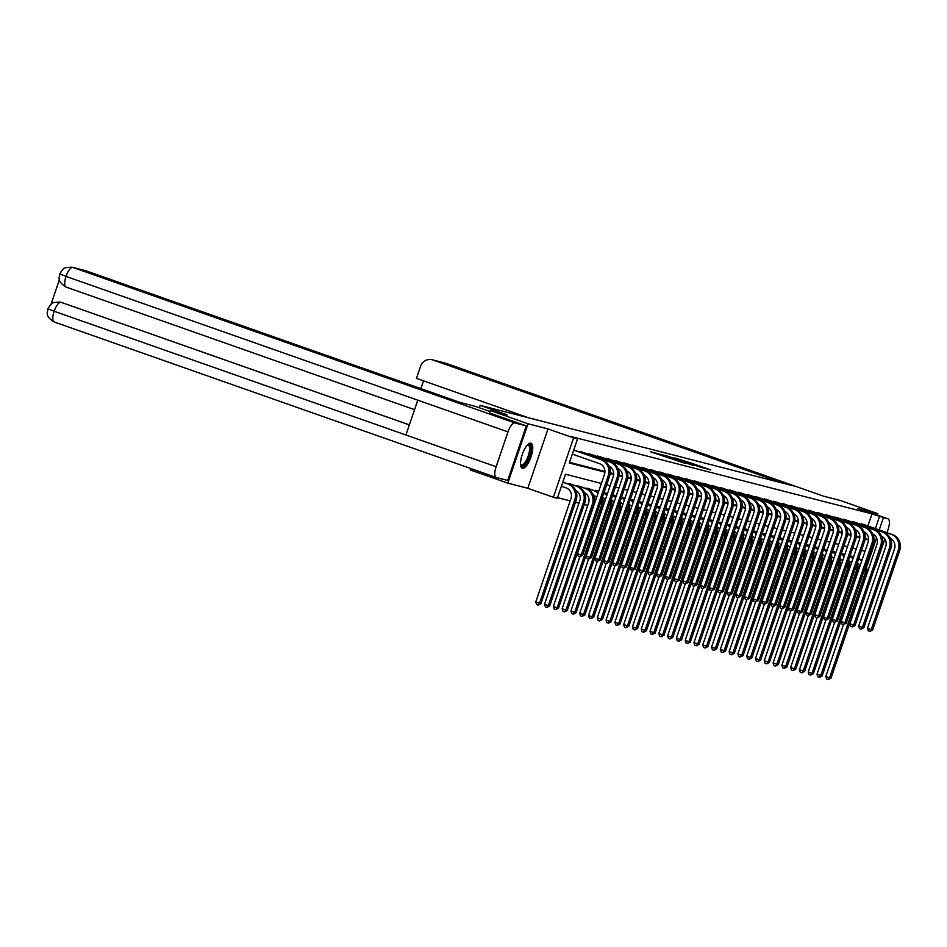 <?xml version="1.0" encoding="UTF-8"?>
<svg xmlns="http://www.w3.org/2000/svg" width="947" height="947" viewBox="0 0 947 947"><rect width="100%" height="100%" fill="white"/><g stroke="black" fill="none" stroke-linecap="round" stroke-linejoin="round"><path stroke-width="1.42" d="M656.91 453.388L650.542 451.79L685.072 463.32L656.91 453.388M530.9 443.184A13.222 4.522 109.4 0 0 522.306 454.394A13.222 4.522 109.4 0 0 522.247 468.185A13.222 4.522 109.4 0 0 522.377 468.22A13.222 4.522 109.4 0 0 530.971 457.022A13.222 4.522 109.4 0 0 531.03 443.232A13.222 4.522 109.4 0 0 530.9 443.184M691.464 463.154L674.43 457.803L702.011 467.546L710.664 469.901L691.464 463.154M867.866 525.964L871.986 513.89L883.444 517.547L879.218 529.953M446.179 363.411A10.429 3.563 109.4 0 0 446.073 363.364L823.559 496.169L840.297 500.466L877.881 513.688L857.887 508.551L883.444 517.547M823.511 496.157L445.978 363.34L432.826 359.955A10.18 9.553 -75.6 0 0 432.081 359.73A10.18 9.553 -75.6 0 0 420.527 366.406L416.455 378.362L528.367 417.734M60.371 274.109L66.018 276.417A10.429 3.563 109.4 0 1 72.836 267.433A10.18 9.553 -75.6 0 0 72.09 267.208L85.254 270.593A10.18 9.553 104.4 0 1 85.999 270.818L72.836 267.433L514.813 422.93L526.272 425.878L489.445 412.916L490.428 410.548L507.225 414.869L480.165 405.352L796.451 486.64M490.428 410.548L528.012 423.771L507.805 483.148L527.799 488.285L553.356 497.282L573.574 437.905L577.516 438.923L569.325 462.988L604.908 472.139M527.799 488.285L548.017 428.92L528.012 423.771M548.017 428.92L573.574 437.905M871.986 513.89L569.999 436.271L577.516 438.923M665.883 455.744L658.248 453.779L693.464 465.474L665.765 456.075M665.93 455.614L702.07 467.688L665.93 455.614M877.313 515.381L877.881 513.688M507.805 483.148L470.221 469.925L470.706 468.505M480.165 405.352L479.348 407.755M569.549 462.337L604.932 471.428M610.294 472.802L613.715 473.689M619.078 475.063L622.51 475.95M627.873 477.324L631.294 478.199M636.656 479.584L640.089 480.46M645.452 481.845L648.873 482.721M654.235 484.095L657.656 484.982M663.03 486.356L666.451 487.243M671.814 488.616L675.235 489.492M680.609 490.877L684.03 491.753M689.392 493.138L692.813 494.014M698.188 495.399L701.609 496.275M706.971 497.649L710.392 498.536M715.754 499.909L719.187 500.797M724.55 502.17L727.971 503.046M733.333 504.431L736.766 505.307M742.128 506.692L745.549 507.568M750.912 508.941L754.345 509.829M759.707 511.202L763.128 512.09M768.491 513.463L771.923 514.339M777.286 515.724L780.707 516.6M786.069 517.985L789.49 518.861M794.864 520.246L798.285 521.122M803.648 522.495L807.069 523.383M812.443 524.756L815.864 525.644M821.227 527.017L824.648 527.893M830.022 529.278L833.443 530.154M838.805 531.539L842.226 532.415M847.589 533.788L851.022 534.676M856.384 536.049L859.805 536.937M864.942 534.558L865.558 532.735M578.925 451.814L582.464 452.216M587.72 454.063L591.248 454.477M596.503 456.324L600.043 456.738M605.287 458.585L608.826 458.999M614.082 460.846L617.622 461.26M622.866 463.107L626.405 463.509M631.661 465.368L635.2 465.77M640.444 467.617L643.984 468.031M649.24 469.878L652.779 470.292M658.023 472.139L661.562 472.553M666.818 474.4L670.358 474.814M675.602 476.661L679.141 477.063M684.397 478.91L687.924 479.324M693.18 481.171L696.72 481.585M701.976 483.432L705.503 483.846M710.759 485.693L714.298 486.107M719.554 487.954L723.082 488.356M728.338 490.215L731.877 490.617M737.133 492.464L740.661 492.878M745.916 494.725L749.456 495.139M754.7 496.986L758.239 497.4M763.495 499.247L767.034 499.649M772.279 501.508L775.818 501.91M781.074 503.757L784.613 504.171M789.857 506.018L793.397 506.432M798.652 508.279L802.192 508.693M807.436 510.54L810.975 510.954M816.231 512.801L819.771 513.203M825.015 515.061L828.554 515.464M833.81 517.311L837.337 517.725M842.593 519.572L846.133 519.986M851.389 521.833L854.916 522.247M860.172 524.093L863.711 524.496M557.523 497.637L570.177 500.892M575.456 502.241L578.972 503.153M584.24 504.502L587.756 505.402M567.999 483.905L571.538 484.319M576.794 486.166L580.322 486.569M585.577 488.427L589.117 488.83M594.373 490.676L597.9 491.091M606.696 493.351L603.997 492.57M615.479 495.612L612.792 494.831M624.274 497.862L621.575 497.08M633.058 500.123L630.371 499.341M641.853 502.384L639.154 501.602M650.636 504.644L647.949 503.863M659.432 506.905L656.733 506.124M668.215 509.166L665.528 508.373M676.998 511.416L674.311 510.634M685.794 513.676L683.107 512.895M694.577 515.937L691.89 515.156M703.372 518.198L700.685 517.417M712.156 520.459L709.469 519.678M720.951 522.708L718.264 521.927M729.735 524.969L727.047 524.188M738.53 527.23L735.831 526.449M747.313 529.491L744.626 528.71M756.108 531.752L753.41 530.971M764.892 534.013L762.205 533.22M773.687 536.262L770.988 535.481M782.471 538.523L779.783 537.742M791.266 540.784L788.567 540.003M800.049 543.045L797.362 542.264M808.845 545.306L806.146 544.525M817.628 547.555L814.941 546.774M826.411 549.816L823.724 549.035M835.207 552.077L832.52 551.296M843.99 554.338L841.303 553.557M852.785 556.599L850.098 555.818M601.369 483.444L565.501 474.222L557.31 498.288L553.356 497.282M876.543 537.789L866.517 567.265M873.217 534.996L873.43 534.357M875.383 528.604L879.503 516.529M610.223 473.5L613.692 474.388M619.007 475.761L622.487 476.649M627.802 478.022L631.27 478.91M636.585 480.271L640.065 481.171M645.369 482.532L648.849 483.432M654.164 484.793L657.644 485.693M662.947 487.054L666.428 487.942M671.743 489.315L675.211 490.203M680.526 491.576L684.006 492.464M689.321 493.825L692.79 494.725M698.105 496.086L701.585 496.986M706.9 498.347L710.368 499.235M715.683 500.608L719.164 501.496M724.479 502.869L727.947 503.757M733.262 505.118L736.742 506.018M742.057 507.379L745.526 508.279M750.841 509.64L754.321 510.54M759.636 511.901L763.104 512.789M768.419 514.162L771.9 515.05M777.203 516.423L780.683 517.311M785.998 518.672L789.478 519.572M794.782 520.933L798.262 521.833M803.577 523.194L807.057 524.082M812.36 525.455L815.841 526.343M821.156 527.716L824.624 528.604M829.939 529.965L833.419 530.865M838.734 532.226L842.203 533.125M847.518 534.487L850.998 535.386M856.313 536.748L859.781 537.636M865.096 539.009L868.577 539.897M865.037 551.201L861.521 550.302M856.254 548.94L852.738 548.041M847.458 546.691L843.955 545.78M838.675 544.43L835.159 543.531M829.88 542.169L826.376 541.27M821.096 539.908L817.581 539.009M812.301 537.647L808.797 536.748M803.518 535.398L800.002 534.487M794.722 533.137L791.219 532.238M785.939 530.876L782.423 529.977M777.144 528.615L773.64 527.716M768.36 526.354L764.845 525.455M759.565 524.105L756.061 523.194M750.782 521.844L747.266 520.933M741.986 519.583L738.482 518.684M733.203 517.322L729.687 516.423M724.419 515.061L720.904 514.162M715.624 512.801L712.108 511.901M706.841 510.551L703.325 509.64M698.046 508.29L694.542 507.391M689.262 506.029L685.746 505.13M680.467 503.768L676.963 502.869M671.683 501.508L668.168 500.608M662.888 499.258L659.384 498.347M654.105 496.997L650.589 496.098M645.309 494.736L641.806 493.837M636.526 492.476L633.01 491.576M627.731 490.215L624.227 489.315M618.947 487.954L615.432 487.054M610.152 485.704L606.648 484.793M865.167 538.441L868.588 539.648M660 454.288L686.504 463.474L660 454.288M675.199 458.573L682.385 461.13L675.199 458.573M561.417 486.213L566.188 487.894A8.476 7.967 104.4 0 1 570.97 498.56L535.765 601.984L539.518 603.31L574.734 499.886A12.713 11.944 -75.6 0 0 567.549 483.881L562.778 482.201M540.926 603.665L538.109 605.097L539.518 603.31L540.926 603.665L576.143 500.241A12.713 11.944 -75.6 0 0 568.958 484.237L562.826 482.082M538.109 605.097L536.606 604.577L535.765 601.984M572.343 454.122L599.664 463.734A8.476 7.967 104.4 0 1 604.446 474.4L577.433 553.746L581.186 555.072L608.211 475.725A12.713 11.944 -75.6 0 0 601.025 459.721L573.704 450.109M582.594 555.439L579.777 556.872L581.186 555.072L582.594 555.439L609.619 476.081A12.713 11.944 -75.6 0 0 602.434 460.076L573.752 449.991M562.127 608.755L567.3 610.448L564.471 611.88L562.968 611.348L562.127 608.755L579.789 556.872L578.274 556.339L577.433 553.746M527.692 444.723A11.447 3.918 -70.6 0 1 530.427 451.695A11.447 3.918 -70.6 0 1 524.153 465.155A11.447 3.918 -70.6 0 1 520.59 464.93M520.554 464.563A10.595 3.622 109.4 0 0 521.17 465.013A10.595 3.622 109.4 0 0 523.49 464.16A10.595 3.622 109.4 0 0 528.935 453.447A10.595 3.622 109.4 0 0 528.201 445.019A10.595 3.622 109.4 0 0 527.443 444.983M521.619 467.771A13.14 4.498 109.4 0 0 523.951 466.611A13.14 4.498 109.4 0 0 530.521 454.075A13.14 4.498 109.4 0 0 530.273 443.149M490.096 411.543L475.524 406.417L460.313 402.511L85.999 270.818M514.813 422.93A10.429 3.563 109.4 0 0 507.983 431.903L417.793 400.179L405.932 434.993L496.133 466.729L507.983 431.903M496.133 466.729A10.429 3.563 109.4 0 0 496.133 477.454A10.429 3.563 109.4 0 0 496.24 477.489L507.699 480.437L526.272 425.878M59.448 279.554L51.043 304.236M60.584 302.223A10.18 9.553 104.4 0 1 60.975 302.306A10.18 9.553 104.4 0 1 61.721 302.531L409.388 424.848M61.721 302.531L409.364 424.919M60.963 302.342A10.429 3.563 109.4 0 0 54.157 311.243L48.486 309.006M783.287 483.254L432.826 359.955M874.448 568.52A10.429 3.563 109.4 0 0 876.2 564.4L884.806 539.103M888.049 518.849A10.429 3.563 109.4 0 0 887.943 518.826L877.396 515.109L888.049 518.849A10.429 3.563 109.4 0 1 888.049 529.586L886.996 532.699M887.943 518.826L883.397 517.654M423.51 380.848L420.859 388.625M575.669 490.439A8.476 7.967 104.4 0 1 579.765 500.821L544.549 604.245L548.313 605.559L549.722 605.926L584.926 502.502A12.713 11.944 -75.6 0 0 577.753 486.498L570.65 484M569.1 483.597L569.431 484.414M549.722 605.926L546.893 607.358L548.313 605.559L583.518 502.135A12.713 11.944 -75.6 0 0 576.344 486.142L569.644 483.787M546.893 607.358L545.389 606.838L544.549 604.245M584.465 492.689A8.476 7.967 104.4 0 1 588.549 503.082L553.344 606.506L557.096 607.82L558.505 608.187L593.722 504.763A12.713 11.944 -75.6 0 0 586.536 488.759L579.434 486.261M577.883 485.858L578.215 486.675M558.505 608.187L555.688 609.619L557.096 607.82L592.313 504.396A12.713 11.944 -75.6 0 0 585.128 488.392L578.428 486.036M555.688 609.619L554.184 609.087L553.344 606.506M580.026 451.506L580.357 452.311M609.146 466.279A8.476 7.967 104.4 0 1 613.23 476.661L586.217 556.007L589.981 557.333L616.994 477.975A12.713 11.944 -75.6 0 0 609.821 461.982L580.57 451.683M591.39 557.688L588.561 559.132L589.981 557.333L591.39 557.688L618.403 478.342A12.713 11.944 -75.6 0 0 611.229 462.337L581.576 451.897M570.923 611.016L576.084 612.697L573.266 614.141L571.763 613.609L570.923 611.016L588.584 559.132L587.057 558.6L586.217 556.007M588.809 453.767L589.141 454.572M617.929 468.528A8.476 7.967 104.4 0 1 622.025 478.922L595.012 558.268L598.764 559.594L625.778 480.236A12.713 11.944 -75.6 0 0 618.604 464.231L589.354 453.944M600.173 559.949L597.356 561.393L598.764 559.594L600.173 559.949L627.186 480.603A12.713 11.944 -75.6 0 0 620.013 464.598L590.36 454.158M579.706 613.277L584.879 614.958L582.05 616.402L580.547 615.87L579.706 613.277L597.368 561.393L595.852 560.861L595.012 558.268M598.267 492.57A12.713 11.944 -75.6 0 0 595.332 491.02L588.229 488.51M586.678 488.119L586.998 488.936M598.042 493.209A12.713 11.944 -75.6 0 0 593.923 490.653L587.223 488.297M593.248 494.95A8.476 7.967 104.4 0 1 596.48 497.802M564.471 611.88L565.892 610.081L601.096 506.657A12.713 11.944 -75.6 0 0 601.57 499.732M567.3 610.448L602.505 507.024A12.713 11.944 -75.6 0 0 602.256 497.708M607.051 494.831A12.713 11.944 -75.6 0 0 604.115 493.28L603.795 493.162M598.67 491.363L597.012 490.771M595.462 490.368L595.793 491.197M598.634 491.481L596.006 490.558M602.363 497.376A8.476 7.967 104.4 0 1 605.263 500.063M573.266 614.141L574.675 612.342L609.88 508.918A12.713 11.944 -75.6 0 0 610.353 501.981M576.084 612.697L611.288 509.273A12.713 11.944 -75.6 0 0 611.04 499.957M606.838 495.47A12.713 11.944 -75.6 0 0 603.736 493.34M615.834 497.08A12.713 11.944 -75.6 0 0 612.91 495.541L612.591 495.423M607.465 493.624L605.808 493.032M604.257 492.629L604.577 493.458M607.418 493.742L604.802 492.819M611.158 499.637A8.476 7.967 104.4 0 1 614.058 502.324M582.05 616.402L583.47 614.603L618.675 511.179A12.713 11.944 -75.6 0 0 619.137 504.242M584.879 614.958L620.084 511.534A12.713 11.944 -75.6 0 0 619.835 502.218M615.621 497.72A12.713 11.944 -75.6 0 0 612.531 495.601M597.604 456.016L597.936 456.833M626.725 470.789A8.476 7.967 104.4 0 1 630.809 481.171L603.795 560.529L607.56 561.855L634.573 482.497A12.713 11.944 -75.6 0 0 627.399 466.492L598.149 456.205M608.968 562.21L606.139 563.643L607.56 561.855L608.968 562.21L635.982 482.863A12.713 11.944 -75.6 0 0 628.808 466.859L599.155 456.418M588.501 615.538L593.662 617.219L590.845 618.651L589.342 618.131L588.501 615.538L606.163 563.654L604.636 563.122L603.795 560.529M606.388 458.277L606.719 459.094M635.508 473.05A8.476 7.967 104.4 0 1 639.604 483.432L612.591 562.79L616.343 564.104L643.356 484.757A12.713 11.944 -75.6 0 0 636.183 468.753L606.932 458.466M617.752 564.471L614.934 565.904L616.343 564.104L617.752 564.471L644.765 485.113A12.713 11.944 -75.6 0 0 637.591 469.12L607.938 458.679M597.285 617.799L602.458 619.48L599.629 620.912L598.125 620.392L597.285 617.799L614.946 565.915L613.431 565.383L612.591 562.79M615.183 460.538L615.514 461.343M644.303 475.311A8.476 7.967 104.4 0 1 648.387 485.693L621.374 565.039L625.138 566.365L652.152 487.018A12.713 11.944 -75.6 0 0 644.978 471.014L615.728 460.727M626.547 566.732L623.718 568.164L625.138 566.365L626.547 566.732L653.56 487.374A12.713 11.944 -75.6 0 0 646.387 471.369L616.734 460.94M606.08 620.048L611.241 621.741L608.424 623.173L606.92 622.641L606.08 620.048L623.742 568.164L622.215 567.632L621.374 565.039M621.694 497.791L621.694 497.791A12.713 11.944 -75.6 0 1 624.629 499.341M616.248 495.885L614.591 495.293M613.04 494.89L613.372 495.707M616.213 496.003L613.585 495.08M619.942 501.886A8.476 7.967 104.4 0 1 622.842 504.573M590.845 618.651L592.254 616.852L627.459 513.44A12.713 11.944 -75.6 0 0 627.932 506.503M593.662 617.219L628.867 513.795A12.713 11.944 -75.6 0 0 628.619 504.479M624.416 499.98A12.713 11.944 -75.6 0 0 621.315 497.85M623.966 462.799L624.298 463.604M653.087 477.572A8.476 7.967 104.4 0 1 657.182 487.954L630.169 567.3L633.922 568.626L660.935 489.268A12.713 11.944 -75.6 0 0 653.761 473.275L624.511 462.976M635.33 568.993L632.513 570.425L633.922 568.626L635.33 568.993L662.344 489.635A12.713 11.944 -75.6 0 0 655.17 473.63L625.517 463.201M614.863 622.309L620.036 624.002L617.207 625.434L615.704 624.902L614.863 622.309L632.525 570.425L631.01 569.893L630.169 567.3M630.489 500.052L630.489 500.052A12.713 11.944 -75.6 0 1 633.413 501.602M625.044 498.134L623.386 497.554M621.836 497.151L622.155 497.968M624.996 498.252L622.38 497.329M628.737 504.147A8.476 7.967 104.4 0 1 631.637 506.834M599.629 620.912L601.049 619.113L636.254 515.689A12.713 11.944 -75.6 0 0 636.715 508.764M602.458 619.48L637.662 516.056A12.713 11.944 -75.6 0 0 637.414 506.74M633.2 502.241A12.713 11.944 -75.6 0 0 630.11 500.111M632.762 465.06L633.093 465.865M661.882 479.821A8.476 7.967 104.4 0 1 665.966 490.215L638.953 569.561L642.717 570.887L669.73 491.529A12.713 11.944 -75.6 0 0 662.545 475.524L633.306 465.237M644.126 571.242L641.297 572.686L642.717 570.887L644.126 571.242L671.139 491.895A12.713 11.944 -75.6 0 0 663.954 475.891L634.312 465.451M623.659 624.57L628.82 626.251L625.991 627.695L624.487 627.163L623.659 624.57L641.32 572.686L639.793 572.154L638.953 569.561M639.272 502.312L639.272 502.312A12.713 11.944 -75.6 0 1 642.208 503.863M633.827 500.395L632.17 499.803M630.619 499.412L630.951 500.229M633.792 500.513L631.164 499.59M637.52 506.408A8.476 7.967 104.4 0 1 640.421 509.095M608.424 623.173L609.832 621.374L645.037 517.95A12.713 11.944 -75.6 0 0 645.511 511.025M611.241 621.741L646.446 518.317A12.713 11.944 -75.6 0 0 646.197 509.001M641.983 504.502A12.713 11.944 -75.6 0 0 638.894 502.372M641.545 467.309L641.877 468.126M670.665 482.082A8.476 7.967 104.4 0 1 674.761 492.464L647.748 571.822L651.5 573.148L678.514 493.789A12.713 11.944 -75.6 0 0 671.34 477.785L642.09 467.498M652.909 573.503L650.092 574.947L651.5 573.148L652.909 573.503L679.922 494.156A12.713 11.944 -75.6 0 0 672.749 478.152L643.096 467.711M632.442 626.831L637.603 628.512L634.786 629.944L633.283 629.424L632.442 626.831L650.104 574.947L648.588 574.415L647.748 571.822M650.991 506.124A12.713 11.944 -75.6 0 0 648.056 504.573L647.748 504.455M642.622 502.656L640.965 502.064M639.414 501.673L639.734 502.49M642.575 502.774L639.959 501.851M646.316 508.669A8.476 7.967 104.4 0 1 649.216 511.356M617.207 625.434L618.628 623.635L653.832 520.211A12.713 11.944 -75.6 0 0 654.294 513.274M620.036 624.002L655.241 520.578A12.713 11.944 -75.6 0 0 654.993 511.262M650.778 506.763A12.713 11.944 -75.6 0 0 647.689 504.633M650.34 469.57L650.672 470.387M679.461 484.343A8.476 7.967 104.4 0 1 683.545 494.725L656.531 574.083L660.296 575.397L687.309 496.05A12.713 11.944 -75.6 0 0 680.124 480.046L650.885 469.759M661.704 575.764L658.875 577.197L660.296 575.397L661.704 575.764L688.718 496.417A12.713 11.944 -75.6 0 0 681.532 480.413L651.891 469.972M641.226 629.092L646.399 630.773L643.569 632.205L642.066 631.685L641.226 629.092L658.899 577.208L657.372 576.676L656.531 574.083M659.787 508.373A12.713 11.944 -75.6 0 0 656.851 506.834L656.531 506.716M651.406 504.917L649.749 504.325M648.198 503.922L648.529 504.751M651.37 505.035L648.742 504.112M655.099 510.93A8.476 7.967 104.4 0 1 657.999 513.617M625.991 627.695L627.411 625.896L662.616 522.472A12.713 11.944 -75.6 0 0 663.089 515.535M628.82 626.251L664.025 522.827A12.713 11.944 -75.6 0 0 663.776 513.511M659.562 509.013A12.713 11.944 -75.6 0 0 656.472 506.894M659.124 471.831L659.455 472.636M688.244 486.604A8.476 7.967 104.4 0 1 692.34 496.986L665.327 576.344L669.079 577.658L696.092 498.311A12.713 11.944 -75.6 0 0 688.919 482.307L659.668 472.02M670.488 578.025L667.671 579.457L669.079 577.658L670.488 578.025L697.501 498.667A12.713 11.944 -75.6 0 0 690.327 482.674L660.675 472.233M650.021 631.353L655.182 633.034L652.365 634.466L650.861 633.934L650.021 631.353L667.682 579.469L666.167 578.925L665.327 576.344M668.57 510.634A12.713 11.944 -75.6 0 0 665.634 509.084L665.327 508.977M660.189 507.178L658.544 506.586M656.993 506.183L657.313 507M660.154 507.296L657.538 506.373M663.883 513.191A8.476 7.967 104.4 0 1 666.795 515.866M634.786 629.944L636.195 628.157L671.411 524.733A12.713 11.944 -75.6 0 0 671.873 517.796M637.603 628.512L672.82 525.088A12.713 11.944 -75.6 0 0 672.559 515.772M668.357 511.273A12.713 11.944 -75.6 0 0 665.268 509.143M667.919 474.092L668.251 474.897M697.039 488.865A8.476 7.967 104.4 0 1 701.123 499.247L674.11 578.593L677.874 579.919L704.888 500.572A12.713 11.944 -75.6 0 0 697.702 484.568L668.464 474.281M679.283 580.286L676.454 581.718L677.874 579.919L679.283 580.286L706.296 500.927A12.713 11.944 -75.6 0 0 699.111 484.923L669.47 474.494M658.804 633.602L663.977 635.295L661.148 636.727L659.645 636.195L658.804 633.602L676.466 581.718L674.951 581.186L674.11 578.593M674.43 511.344L674.43 511.344A12.713 11.944 -75.6 0 1 677.365 512.895M668.984 509.427L667.327 508.847M665.777 508.444L666.108 509.261M668.949 509.545L666.321 508.634M672.678 515.44A8.476 7.967 104.4 0 1 675.578 518.127M643.569 632.205L644.99 630.406L680.195 526.982A12.713 11.944 -75.6 0 0 680.668 520.057M646.399 630.773L681.603 527.349A12.713 11.944 -75.6 0 0 681.355 518.033M677.141 513.534A12.713 11.944 -75.6 0 0 674.051 511.404M676.703 476.353L677.034 477.158M705.823 491.126A8.476 7.967 104.4 0 1 709.919 501.508L682.905 580.854L686.658 582.18L713.671 502.821A12.713 11.944 -75.6 0 0 706.498 486.829L677.247 476.53M688.067 582.535L685.249 583.979L686.658 582.18L688.067 582.535L715.08 503.188A12.713 11.944 -75.6 0 0 707.906 487.184L678.253 476.743M667.599 635.863L672.761 637.544L669.943 638.988L668.44 638.456L667.599 635.863L685.261 583.979L683.746 583.447L682.905 580.854M683.213 513.605L683.213 513.605A12.713 11.944 -75.6 0 1 686.149 515.156M677.768 511.688L676.122 511.096M674.572 510.705L674.891 511.522M677.732 511.806L675.104 510.883M681.461 517.701A8.476 7.967 104.4 0 1 684.373 520.388M652.365 634.466L653.773 632.667L688.99 529.243A12.713 11.944 -75.6 0 0 689.452 522.318M655.182 633.034L690.399 529.61A12.713 11.944 -75.6 0 0 690.138 520.294M685.936 515.795A12.713 11.944 -75.6 0 0 682.846 513.665M685.498 478.614L685.817 479.419M714.618 493.375A8.476 7.967 104.4 0 1 718.702 503.757L691.689 583.115L695.453 584.441L722.466 505.082A12.713 11.944 -75.6 0 0 715.281 489.078L686.03 478.791M696.862 584.796L694.033 586.24L695.453 584.441L696.862 584.796L723.875 505.449A12.713 11.944 -75.6 0 0 716.69 489.445L687.048 479.004M676.383 638.124L681.556 639.805L678.727 641.249L677.223 640.717L676.383 638.124L694.044 586.24L692.529 585.708L691.689 583.115M692.008 515.866L692.008 515.866A12.713 11.944 -75.6 0 1 694.944 517.417M686.563 513.949L684.906 513.357M683.355 512.966L683.687 513.783M686.516 514.067L683.9 513.144M690.256 519.962A8.476 7.967 104.4 0 1 693.157 522.649M661.148 636.727L662.569 634.928L697.773 531.504A12.713 11.944 -75.6 0 0 698.247 524.579M663.977 635.295L699.182 531.871A12.713 11.944 -75.6 0 0 698.933 522.555M694.719 518.056A12.713 11.944 -75.6 0 0 691.63 515.926M694.281 480.863L694.613 481.68M723.401 495.636A8.476 7.967 104.4 0 1 727.497 506.018L700.484 585.376L704.237 586.702L731.25 507.343A12.713 11.944 -75.6 0 0 724.076 491.339L694.826 481.052M705.645 587.057L702.816 588.489L704.237 586.702L705.645 587.057L732.658 507.71A12.713 11.944 -75.6 0 0 725.485 491.706L695.832 481.265M702.816 588.489L701.313 587.969L700.484 585.376M703.728 519.678A12.713 11.944 -75.6 0 0 700.792 518.127L700.472 518.009M695.347 516.21L693.701 515.618M692.15 515.215L692.47 516.044M695.311 516.328L692.683 515.405M699.04 522.223A8.476 7.967 104.4 0 1 701.952 524.91M669.943 638.988L671.352 637.189L706.569 533.765A12.713 11.944 -75.6 0 0 707.03 526.828M672.761 637.544L707.977 534.12A12.713 11.944 -75.6 0 0 707.717 524.804M703.514 520.317A12.713 11.944 -75.6 0 0 700.413 518.187M703.065 483.124L703.396 483.941M732.197 497.897A8.476 7.967 104.4 0 1 736.281 508.279L709.267 587.637L713.02 588.951L740.045 509.604A12.713 11.944 -75.6 0 0 732.86 493.6L703.609 483.313M714.429 589.318L711.611 590.75L713.02 588.951L714.429 589.318L741.454 509.96A12.713 11.944 -75.6 0 0 734.268 493.967L704.627 483.526M693.962 642.646L699.135 644.327L696.305 645.759L694.802 645.238L693.962 642.646L711.623 590.762L710.108 590.23L709.267 587.637M712.523 521.927A12.713 11.944 -75.6 0 0 709.587 520.377L709.267 520.27M704.142 518.471L702.485 517.879M700.934 517.476L701.265 518.293M704.095 518.589L701.478 517.666M707.835 524.484A8.476 7.967 104.4 0 1 710.735 527.159M678.727 641.249L680.147 639.45L715.352 536.026A12.713 11.944 -75.6 0 0 715.825 529.089M681.556 639.805L716.761 536.381A12.713 11.944 -75.6 0 0 716.512 527.065M712.298 522.566A12.713 11.944 -75.6 0 0 709.208 520.448M711.86 485.385L712.191 486.19M740.98 500.158A8.476 7.967 104.4 0 1 745.076 510.54L718.051 589.886L721.815 591.212L748.828 511.865A12.713 11.944 -75.6 0 0 741.655 495.861L712.404 485.574M723.224 591.579L720.395 593.011L721.815 591.212L723.224 591.579L750.237 512.22A12.713 11.944 -75.6 0 0 743.064 496.216L713.411 485.787M720.395 593.011L718.891 592.479L718.051 589.886M721.306 524.188A12.713 11.944 -75.6 0 0 718.371 522.637L718.051 522.531M712.925 520.72L711.28 520.14M709.717 519.737L710.049 520.554M712.89 520.85L710.262 519.927M716.619 526.733A8.476 7.967 104.4 0 1 719.531 529.42M702.84 588.501L685.178 640.385L688.931 641.699L724.147 538.287A12.713 11.944 -75.6 0 0 724.609 531.35M687.522 643.498L688.931 641.699L690.339 642.066L687.522 643.498L686.019 642.977L685.178 640.385M690.339 642.066L725.556 538.642A12.713 11.944 -75.6 0 0 725.295 529.326M721.093 524.827A12.713 11.944 -75.6 0 0 717.992 522.697M720.643 487.646L720.975 488.451M749.775 502.419A8.476 7.967 104.4 0 1 753.859 512.801L726.846 592.147L730.599 593.473L757.612 514.114A12.713 11.944 -75.6 0 0 750.438 498.122L721.188 487.823M732.007 593.84L729.19 595.272L730.599 593.473L732.007 593.84L759.021 514.481A12.713 11.944 -75.6 0 0 751.847 498.477L722.194 488.048M711.54 647.156L716.713 648.837L713.884 650.281L712.381 649.749L711.54 647.156L729.202 595.272L727.687 594.74L726.846 592.147M727.166 524.898L727.166 524.898A12.713 11.944 -75.6 0 1 730.101 526.449M721.721 522.981L720.063 522.401M718.513 521.998L718.844 522.815M721.673 523.099L719.057 522.176M725.414 528.994A8.476 7.967 104.4 0 1 728.314 531.681M696.305 645.759L697.726 643.96L732.931 540.536A12.713 11.944 -75.6 0 0 733.404 533.611M699.135 644.327L734.339 540.903A12.713 11.944 -75.6 0 0 734.091 531.587M729.877 527.088A12.713 11.944 -75.6 0 0 726.787 524.958M729.439 489.907L729.77 490.712M758.559 504.668A8.476 7.967 104.4 0 1 762.643 515.061L735.63 594.408L739.394 595.734L766.407 516.375A12.713 11.944 -75.6 0 0 759.234 500.371L729.983 490.084M740.803 596.089L737.973 597.533L739.394 595.734L740.803 596.089L767.816 516.742A12.713 11.944 -75.6 0 0 760.642 500.738L730.989 490.297M737.973 597.533L736.47 597.001L735.63 594.408M735.949 527.159L735.949 527.159A12.713 11.944 -75.6 0 1 738.885 528.71M730.504 525.242L728.847 524.65M727.296 524.259L727.627 525.076M730.468 525.36L727.841 524.437M734.197 531.255A8.476 7.967 104.4 0 1 737.109 533.942M720.418 593.011L702.757 644.895L706.509 646.221L741.726 542.797A12.713 11.944 -75.6 0 0 742.188 535.872M705.101 648.02L706.509 646.221L707.918 646.588L705.101 648.02L703.597 647.488L702.757 644.895M707.918 646.588L743.135 543.164A12.713 11.944 -75.6 0 0 742.874 533.848M738.672 529.349A12.713 11.944 -75.6 0 0 735.57 527.219M738.222 492.156L738.553 492.973M767.342 506.929A8.476 7.967 104.4 0 1 771.438 517.311L744.425 596.669L748.177 597.995L775.191 518.636A12.713 11.944 -75.6 0 0 768.017 502.632L738.767 492.345M749.586 598.35L746.769 599.794L748.177 597.995L749.586 598.35L776.599 519.003A12.713 11.944 -75.6 0 0 769.426 502.999L739.773 492.558M729.119 651.678L734.292 653.359L731.463 654.791L729.959 654.27L729.119 651.678L746.781 599.794L745.265 599.262L744.425 596.669M744.744 529.42L744.744 529.42A12.713 11.944 -75.6 0 1 747.68 530.971M739.299 527.503L737.642 526.911M736.091 526.52L736.411 527.337M739.252 527.621L736.636 526.698M742.993 533.516A8.476 7.967 104.4 0 1 745.893 536.203M713.884 650.281L715.305 648.482L750.509 545.058A12.713 11.944 -75.6 0 0 750.983 538.121M716.713 648.837L751.918 545.425A12.713 11.944 -75.6 0 0 751.669 536.109M747.455 531.61A12.713 11.944 -75.6 0 0 744.366 529.48M747.017 494.417L747.349 495.234M776.138 509.19A8.476 7.967 104.4 0 1 780.221 519.572L753.208 598.93L756.973 600.244L783.986 520.897A12.713 11.944 -75.6 0 0 776.812 504.893L747.562 494.606M758.381 600.611L755.552 602.043L756.973 600.244L758.381 600.611L785.394 521.252A12.713 11.944 -75.6 0 0 778.221 505.26L748.568 494.819M755.552 602.043L754.049 601.523L753.208 598.93M753.528 531.681L753.528 531.681A12.713 11.944 -75.6 0 1 756.464 533.22M748.083 529.764L746.425 529.172M744.875 528.769L745.206 529.598M748.047 529.882L745.419 528.959M751.776 535.777A8.476 7.967 104.4 0 1 754.676 538.464M737.997 597.533L720.336 649.417L724.088 650.743L759.293 547.319A12.713 11.944 -75.6 0 0 759.766 540.382M722.679 652.542L724.088 650.743L725.497 651.098L722.679 652.542L721.176 652.01L720.336 649.417M725.497 651.098L760.701 547.674A12.713 11.944 -75.6 0 0 760.453 538.358M756.251 533.859A12.713 11.944 -75.6 0 0 753.149 531.74M755.801 496.678L756.132 497.483M784.921 511.451A8.476 7.967 104.4 0 1 789.017 521.833L762.004 601.191L765.756 602.505L792.769 523.158A12.713 11.944 -75.6 0 0 785.596 507.154L756.345 496.867M767.165 602.872L764.347 604.304L765.756 602.505L767.165 602.872L794.178 523.513A12.713 11.944 -75.6 0 0 787.004 507.521L757.351 497.08M746.698 656.188L751.871 657.881L749.041 659.313L747.538 658.781L746.698 656.188L764.359 604.316L762.844 603.772L762.004 601.191M765.247 535.481A12.713 11.944 -75.6 0 0 762.323 533.93L762.004 533.824M756.878 532.025L755.221 531.433M753.67 531.03L753.99 531.847M756.831 532.143L754.214 531.22M760.571 538.038A8.476 7.967 104.4 0 1 763.471 540.713M731.463 654.791L732.883 653.004L768.088 549.58A12.713 11.944 -75.6 0 0 768.55 542.643M734.292 653.359L769.497 549.935A12.713 11.944 -75.6 0 0 769.248 540.619M765.034 536.12A12.713 11.944 -75.6 0 0 761.944 533.99M764.596 498.939L764.927 499.744M793.716 513.712A8.476 7.967 104.4 0 1 797.8 524.093L770.787 603.44L774.551 604.766L801.564 525.419A12.713 11.944 -75.6 0 0 794.391 509.415L765.14 499.116M775.96 605.133L773.131 606.565L774.551 604.766L775.96 605.133L802.973 525.774A12.713 11.944 -75.6 0 0 795.788 509.77L766.147 499.341M773.131 606.565L771.627 606.033L770.787 603.44M774.042 537.742A12.713 11.944 -75.6 0 0 771.107 536.191L770.787 536.085M765.661 534.274L764.004 533.694M762.453 533.291L762.785 534.108M765.626 534.392L762.998 533.481M769.355 540.287A8.476 7.967 104.4 0 1 772.255 542.974M755.576 602.055L737.914 653.939L741.667 655.253L776.871 551.829A12.713 11.944 -75.6 0 0 777.345 544.904M740.258 657.052L741.667 655.253L743.075 655.62L740.258 657.052L738.755 656.531L737.914 653.939M743.075 655.62L778.28 552.196A12.713 11.944 -75.6 0 0 778.032 542.88M773.829 538.381A12.713 11.944 -75.6 0 0 770.728 536.251M773.379 501.2L773.711 502.005M802.5 515.961A8.476 7.967 104.4 0 1 806.595 526.354L779.582 605.701L783.335 607.027L810.348 527.668A12.713 11.944 -75.6 0 0 803.174 511.676L773.924 501.377M784.743 607.382L781.926 608.826L783.335 607.027L784.743 607.382L811.757 528.035A12.713 11.944 -75.6 0 0 804.583 512.031L774.93 501.59M764.276 660.71L769.449 662.391L766.62 663.835L765.117 663.302L764.276 660.71L781.938 608.826L780.423 608.294L779.582 605.701M779.902 538.452L779.902 538.452A12.713 11.944 -75.6 0 1 782.826 540.003M774.457 536.535L772.799 535.943M771.249 535.552L771.568 536.369M774.409 536.653L771.793 535.73M778.15 542.548A8.476 7.967 104.4 0 1 781.05 545.235M749.041 659.313L750.462 657.514L785.667 554.09A12.713 11.944 -75.6 0 0 786.128 547.165M751.871 657.881L787.075 554.457A12.713 11.944 -75.6 0 0 786.827 545.141M782.613 540.642A12.713 11.944 -75.6 0 0 779.523 538.512M782.175 503.461L782.506 504.266M811.295 518.222A8.476 7.967 104.4 0 1 815.379 528.604L788.366 607.962L792.13 609.288L819.143 529.929A12.713 11.944 -75.6 0 0 811.958 513.925L782.719 503.638M793.539 609.643L790.709 611.087L792.13 609.288L793.539 609.643L820.552 530.296A12.713 11.944 -75.6 0 0 813.366 514.292L783.725 503.851M790.709 611.087L789.206 610.555L788.366 607.962M788.685 540.713L788.685 540.713A12.713 11.944 -75.6 0 1 791.621 542.264M783.24 538.796L781.583 538.204M780.032 537.813L780.364 538.63M783.205 538.914L780.577 537.991M786.933 544.809A8.476 7.967 104.4 0 1 789.834 547.496M773.154 606.565L755.493 658.449L759.245 659.775L794.45 556.351A12.713 11.944 -75.6 0 0 794.924 549.414M757.837 661.574L759.245 659.775L760.654 660.142L757.837 661.574L756.333 661.042L755.493 658.449M760.654 660.142L795.859 556.718A12.713 11.944 -75.6 0 0 795.61 547.402M791.396 542.903A12.713 11.944 -75.6 0 0 788.306 540.773M790.958 505.71L791.29 506.527M820.078 520.483A8.476 7.967 104.4 0 1 824.174 530.865L797.161 610.223L800.913 611.549L827.927 532.19A12.713 11.944 -75.6 0 0 820.753 516.186L791.503 505.899M802.322 611.904L799.505 613.336L800.913 611.549L802.322 611.904L829.335 532.557A12.713 11.944 -75.6 0 0 822.162 516.553L792.509 506.112M781.855 665.232L787.016 666.913L784.199 668.345L782.696 667.824L781.855 665.232L799.517 613.348L798.001 612.816L797.161 610.223M797.469 542.974L797.469 542.974A12.713 11.944 -75.6 0 1 800.404 544.513M792.035 541.057L790.378 540.465M788.827 540.062L789.147 540.891M791.988 541.175L789.372 540.252M795.729 547.07A8.476 7.967 104.4 0 1 798.629 549.757M766.62 663.835L768.041 662.036L803.245 558.612A12.713 11.944 -75.6 0 0 803.707 551.675M769.449 662.391L804.654 558.967A12.713 11.944 -75.6 0 0 804.405 549.651M800.191 545.152A12.713 11.944 -75.6 0 0 797.102 543.033M799.753 507.971L800.085 508.788M828.874 522.744A8.476 7.967 104.4 0 1 832.958 533.125L805.944 612.484L809.709 613.798L836.722 534.451A12.713 11.944 -75.6 0 0 829.536 518.447L800.298 508.16M811.117 614.165L808.288 615.597L809.709 613.798L811.117 614.165L838.131 534.806A12.713 11.944 -75.6 0 0 830.945 518.814L801.304 508.373M808.288 615.597L806.785 615.077L805.944 612.484M806.264 545.223L806.264 545.223A12.713 11.944 -75.6 0 1 809.2 546.774M800.819 543.318L799.161 542.726M797.611 542.323L797.942 543.14M800.783 543.436L798.155 542.513M804.512 549.331A8.476 7.967 104.4 0 1 807.412 552.006M790.733 611.087L773.072 662.971L776.824 664.297L812.029 560.873A12.713 11.944 -75.6 0 0 812.502 553.936M775.404 666.096L776.824 664.297L778.233 664.652L775.404 666.096L773.9 665.563L773.072 662.971M778.233 664.652L813.437 561.228A12.713 11.944 -75.6 0 0 813.189 551.912M808.975 547.413A12.713 11.944 -75.6 0 0 805.885 545.283M808.537 510.232L808.868 511.037M837.657 525.005A8.476 7.967 104.4 0 1 841.753 535.386L814.74 614.733L818.492 616.059L845.505 536.712A12.713 11.944 -75.6 0 0 838.332 520.708L809.081 510.421M819.901 616.426L817.083 617.858L818.492 616.059L819.901 616.426L846.914 537.067A12.713 11.944 -75.6 0 0 839.74 521.063L810.087 510.634M799.434 669.742L804.595 671.435L801.778 672.867L800.274 672.334L799.434 669.742L817.095 617.858L815.58 617.326L814.74 614.733M817.983 549.035A12.713 11.944 -75.6 0 0 815.047 547.484L814.74 547.378M809.602 545.567L807.957 544.987M806.406 544.584L806.726 545.401M809.567 545.697L806.951 544.774M813.295 551.58A8.476 7.967 104.4 0 1 816.207 554.267M784.199 668.345L785.608 666.546L820.824 563.122A12.713 11.944 -75.6 0 0 821.286 556.197M787.016 666.913L822.233 563.489A12.713 11.944 -75.6 0 0 821.972 554.173M817.77 549.674A12.713 11.944 -75.6 0 0 814.68 547.544M817.332 512.493L817.663 513.298M846.452 527.266A8.476 7.967 104.4 0 1 850.536 537.647L823.523 616.994L827.287 618.32L854.301 538.961A12.713 11.944 -75.6 0 0 847.115 522.969L817.865 512.67M828.696 618.687L825.867 620.119L827.287 618.32L828.696 618.687L855.709 539.328A12.713 11.944 -75.6 0 0 848.524 523.324L818.883 512.883M825.867 620.119L824.364 619.587L823.523 616.994M826.778 551.296A12.713 11.944 -75.6 0 0 823.843 549.745L823.523 549.639M818.397 547.828L816.74 547.248M815.189 546.845L815.521 547.662M818.362 547.946L815.734 547.023M822.091 553.841A8.476 7.967 104.4 0 1 824.991 556.528M808.312 615.609L790.638 667.493L794.403 668.807L829.608 565.383A12.713 11.944 -75.6 0 0 830.081 558.458M792.982 670.606L794.403 668.807L795.811 669.174L792.982 670.606L791.479 670.074L790.638 667.493M795.811 669.174L831.016 565.75A12.713 11.944 -75.6 0 0 830.768 556.434M826.553 551.935A12.713 11.944 -75.6 0 0 823.464 549.805M826.115 514.754L826.447 515.559M855.236 529.515A8.476 7.967 104.4 0 1 859.331 539.908L832.318 619.255L836.071 620.581L863.084 541.222A12.713 11.944 -75.6 0 0 855.91 525.218L826.66 514.931M837.479 620.936L834.662 622.38L836.071 620.581L837.479 620.936L864.493 541.589A12.713 11.944 -75.6 0 0 857.319 525.585L827.666 515.144M817.012 674.264L822.174 675.945L819.356 677.389L817.853 676.856L817.012 674.264L834.674 622.38L833.159 621.848L832.318 619.255M835.562 553.557A12.713 11.944 -75.6 0 0 832.626 552.006L832.306 551.888M827.181 550.089L825.535 549.497M823.985 549.106L824.304 549.923M827.145 550.207L824.517 549.284M830.874 556.102A8.476 7.967 104.4 0 1 833.786 558.789M801.778 672.867L803.186 671.068L838.403 567.644A12.713 11.944 -75.6 0 0 838.864 560.719M804.595 671.435L839.811 568.011A12.713 11.944 -75.6 0 0 839.551 558.694M835.349 554.196A12.713 11.944 -75.6 0 0 832.259 552.065M834.911 517.003L835.23 517.82M864.031 531.776A8.476 7.967 104.4 0 1 868.115 542.158L841.102 621.516L844.866 622.842L871.879 543.483A12.713 11.944 -75.6 0 0 864.694 527.479L835.443 517.192M846.275 623.197L843.446 624.629L844.866 622.842L846.275 623.197L873.288 543.85A12.713 11.944 -75.6 0 0 866.103 527.846L836.461 517.405M843.446 624.629L841.942 624.109L841.102 621.516M841.421 554.267L841.421 554.267A12.713 11.944 -75.6 0 1 844.357 555.818M835.976 552.35L834.319 551.758M832.768 551.355L833.1 552.184M835.929 552.468L833.313 551.545M839.669 558.363A8.476 7.967 104.4 0 1 842.57 561.05M825.879 620.119L808.217 672.003L811.981 673.329L847.186 569.905A12.713 11.944 -75.6 0 0 847.66 562.968M810.561 675.128L811.981 673.329L813.39 673.684L810.561 675.128L809.058 674.595L808.217 672.003M813.39 673.684L848.595 570.272A12.713 11.944 -75.6 0 0 848.346 560.955M844.132 556.457A12.713 11.944 -75.6 0 0 841.043 554.326M843.694 519.264L844.026 520.081M872.814 534.037A8.476 7.967 104.4 0 1 876.91 544.418L849.897 623.777L853.649 625.091L880.663 545.744A12.713 11.944 -75.6 0 0 873.489 529.74L844.239 519.453M855.058 625.458L852.229 626.89L853.649 625.091L855.058 625.458L882.071 546.099A12.713 11.944 -75.6 0 0 874.898 530.107L845.245 519.666M852.229 626.89L850.726 626.369L849.897 623.777M850.205 556.528L850.205 556.528A12.713 11.944 -75.6 0 1 853.14 558.067M844.76 554.611L843.114 554.019M841.552 553.616L841.883 554.445M844.724 554.729L842.096 553.806M848.453 560.624A8.476 7.967 104.4 0 1 851.365 563.311M819.356 677.389L820.765 675.59L855.981 572.166A12.713 11.944 -75.6 0 0 856.443 565.229M822.174 675.945L857.39 572.521A12.713 11.944 -75.6 0 0 857.13 563.205M852.927 558.706A12.713 11.944 -75.6 0 0 849.826 556.587M852.478 521.525L852.809 522.33M881.61 536.298A8.476 7.967 104.4 0 1 885.694 546.679L858.68 626.038L862.433 627.352L889.458 548.005A12.713 11.944 -75.6 0 0 882.273 532.001L853.022 521.714M863.842 627.719L861.024 629.151L862.433 627.352L863.842 627.719L890.867 548.36A12.713 11.944 -75.6 0 0 883.681 532.356L854.04 521.927M861.024 629.151L859.521 628.619L858.68 626.038M859 558.777L859 558.777A12.713 11.944 -75.6 0 1 861.936 560.328M853.555 556.872L851.898 556.28M850.347 555.877L850.678 556.694M853.507 556.99L850.891 556.067M857.248 562.885A8.476 7.967 104.4 0 1 860.148 565.56M843.457 624.641L825.796 676.525L829.56 677.851L864.765 574.427A12.713 11.944 -75.6 0 0 865.238 567.49M828.14 679.638L829.56 677.851L830.969 678.206L828.14 679.638L826.636 679.117L825.796 676.525M830.969 678.206L866.174 574.782A12.713 11.944 -75.6 0 0 865.925 565.466M861.711 560.967A12.713 11.944 -75.6 0 0 858.621 558.837M861.273 523.786L861.604 524.591M890.393 538.559A8.476 7.967 104.4 0 1 894.489 548.94L867.464 628.287L871.228 629.613L898.241 550.266A12.713 11.944 -75.6 0 0 891.068 534.262L861.817 523.963M872.637 629.98L869.808 631.412L871.228 629.613L872.637 629.98L899.65 550.621A12.713 11.944 -75.6 0 0 892.476 534.617L862.824 524.188M869.808 631.412L868.304 630.88L867.464 628.287M567.549 483.881L568.958 484.237M574.734 499.886L576.143 500.241M601.025 459.721L602.434 460.076M608.211 475.725L609.619 476.081M496.039 477.418L54.263 322.004A10.429 3.563 109.4 0 1 54.168 321.968L496.133 477.454M414.561 409.672L66.148 287.095A10.429 3.563 109.4 0 1 66.041 287.059L414.549 409.672M72.09 267.208C60.206 267.468 64.609 269.457 61.934 270.286L59.779 273.955C60.146 276.619 55.542 280.383 66.041 287.059A10.429 3.563 109.4 0 1 66.018 276.417L417.793 400.179M405.932 434.993L54.157 311.243A10.429 3.563 109.4 0 0 54.168 321.968C43.692 315.363 48.25 311.48 47.906 308.829L50.061 305.183C52.724 304.366 48.333 302.365 60.217 302.117M446.073 363.364A10.429 3.563 109.4 0 0 445.978 363.34A10.18 9.553 -75.6 0 0 445.232 363.103L446.073 363.364M576.344 486.142L577.753 486.498M583.518 502.135L584.926 502.502M585.128 488.392L586.536 488.759M592.313 504.396L593.722 504.763M609.821 461.982L611.229 462.337M616.994 477.975L618.403 478.342M618.604 464.231L620.013 464.598M625.778 480.236L627.186 480.603M593.923 490.653L595.332 491.02M601.096 506.657L602.505 507.024M609.88 508.918L611.288 509.273M618.675 511.179L620.084 511.534M627.399 466.492L628.808 466.859M634.573 482.497L635.982 482.863M636.183 468.753L637.591 469.12M643.356 484.757L644.765 485.113M644.978 471.014L646.387 471.369M652.152 487.018L653.56 487.374M627.459 513.44L628.867 513.795M653.761 473.275L655.17 473.63M660.935 489.268L662.344 489.635M636.254 515.689L637.662 516.056M662.545 475.524L663.954 475.891M669.73 491.529L671.139 491.895M645.037 517.95L646.446 518.317M671.34 477.785L672.749 478.152M678.514 493.789L679.922 494.156M653.832 520.211L655.241 520.578M680.124 480.046L681.532 480.413M687.309 496.05L688.718 496.417M662.616 522.472L664.025 522.827M688.919 482.307L690.327 482.674M696.092 498.311L697.501 498.667M671.411 524.733L672.82 525.088M697.702 484.568L699.111 484.923M704.888 500.572L706.296 500.927M680.195 526.982L681.603 527.349M706.498 486.829L707.906 487.184M713.671 502.821L715.08 503.188M688.99 529.243L690.399 529.61M715.281 489.078L716.69 489.445M722.466 505.082L723.875 505.449M697.773 531.504L699.182 531.871M724.076 491.339L725.485 491.706M731.25 507.343L732.658 507.71M706.569 533.765L707.977 534.12M732.86 493.6L734.268 493.967M740.045 509.604L741.454 509.96M715.352 536.026L716.761 536.381M741.655 495.861L743.064 496.216M748.828 511.865L750.237 512.22M724.147 538.287L725.556 538.642M750.438 498.122L751.847 498.477M757.612 514.114L759.021 514.481M732.931 540.536L734.339 540.903M759.234 500.371L760.642 500.738M766.407 516.375L767.816 516.742M741.726 542.797L743.135 543.164M768.017 502.632L769.426 502.999M775.191 518.636L776.599 519.003M750.509 545.058L751.918 545.425M776.812 504.893L778.221 505.26M783.986 520.897L785.394 521.252M759.293 547.319L760.701 547.674M785.596 507.154L787.004 507.521M792.769 523.158L794.178 523.513M768.088 549.58L769.497 549.935M794.391 509.415L795.788 509.77M801.564 525.419L802.973 525.774M776.871 551.829L778.28 552.196M803.174 511.676L804.583 512.031M810.348 527.668L811.757 528.035M785.667 554.09L787.075 554.457M811.958 513.925L813.366 514.292M819.143 529.929L820.552 530.296M794.45 556.351L795.859 556.718M820.753 516.186L822.162 516.553M827.927 532.19L829.335 532.557M803.245 558.612L804.654 558.967M829.536 518.447L830.945 518.814M836.722 534.451L838.131 534.806M812.029 560.873L813.437 561.228M838.332 520.708L839.74 521.063M845.505 536.712L846.914 537.067M820.824 563.122L822.233 563.489M847.115 522.969L848.524 523.324M854.301 538.961L855.709 539.328M829.608 565.383L831.016 565.75M855.91 525.218L857.319 525.585M863.084 541.222L864.493 541.589M838.403 567.644L839.811 568.011M864.694 527.479L866.103 527.846M871.879 543.483L873.288 543.85M847.186 569.905L848.595 570.272M873.489 529.74L874.898 530.107M880.663 545.744L882.071 546.099M855.981 572.166L857.39 572.521M882.273 532.001L883.681 532.356M889.458 548.005L890.867 548.36M864.765 574.427L866.174 574.782M891.068 534.262L892.476 534.617M898.241 550.266L899.65 550.621M432.081 359.73L445.232 363.103"/></g></svg>
